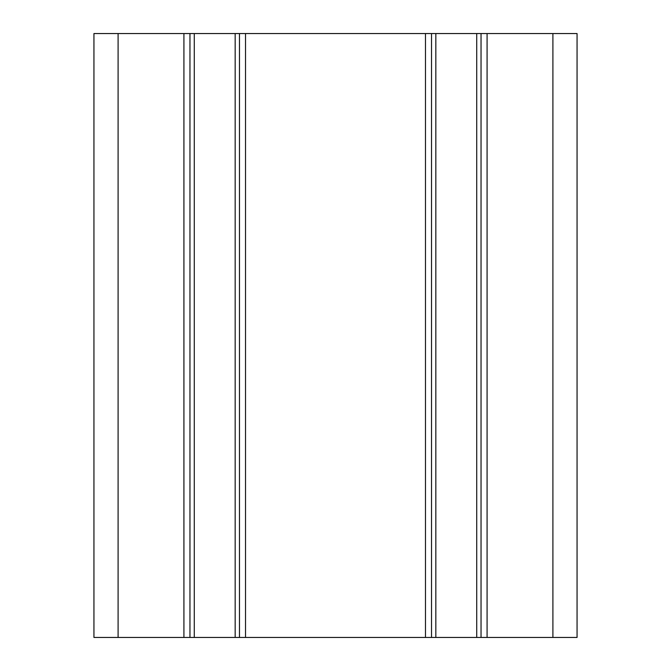 <?xml version="1.0" encoding="UTF-8"?>
<svg xmlns="http://www.w3.org/2000/svg" width="671" height="671" viewBox="0 0 671 671"><rect width="100%" height="100%" fill="white"/><g stroke="black" fill="none" stroke-linecap="round" stroke-linejoin="round"><path stroke-width="1.01" d="M552.904 33.55L552.904 637.45L577.06 637.45L577.06 33.55L481.04 33.55L481.04 637.45L487.079 637.45L487.079 33.55M425.481 637.45L245.519 637.45L245.519 33.55L425.481 33.55L425.481 637.45L431.52 637.45L431.52 33.55L425.481 33.55M118.096 33.55L93.94 33.55L93.94 637.45L118.096 637.45L118.096 33.55L183.921 33.55L183.921 637.45L189.96 637.45L189.96 33.55L183.921 33.55M189.96 33.55L239.48 33.55L239.48 637.45L245.519 637.45M245.519 33.55L239.48 33.55M431.52 33.55L481.04 33.55M552.904 637.45L487.079 637.45M481.04 637.45L431.52 637.45M239.48 637.45L189.96 637.45M183.921 637.45L118.096 637.45M194.271 637.45L194.271 33.55M235.169 33.55L235.169 637.45M435.831 637.45L435.831 33.55M476.729 33.55L476.729 637.45"/></g></svg>
